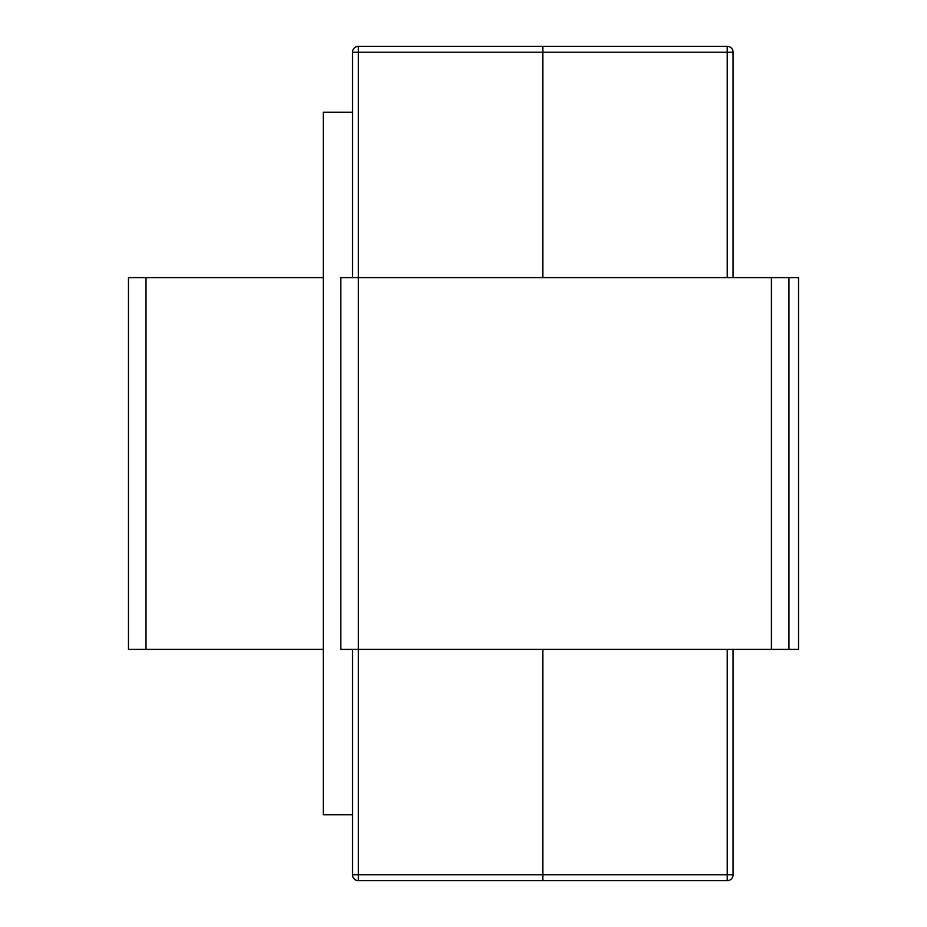 <?xml version="1.0" encoding="UTF-8"?>
<svg xmlns="http://www.w3.org/2000/svg" width="927" height="927" viewBox="0 0 927 927"><rect width="100%" height="100%" fill="white"/><g stroke="black" fill="none" stroke-linecap="round" stroke-linejoin="round"><path stroke-width="1.39" d="M733.095 277.613L733.095 52.202A5.852 5.852 0 0 0 727.243 46.35L358.39 46.35L542.816 46.35L542.816 277.613M542.816 649.387L542.816 880.65L358.39 880.65L358.39 874.798L352.538 874.798A5.852 5.852 0 0 0 358.39 880.65L358.39 874.798L352.538 874.798A5.852 5.852 0 0 0 358.39 880.65L542.816 880.65L542.816 649.387L542.816 880.65L727.243 880.65A5.852 5.852 0 0 0 733.095 874.798L733.095 649.387M727.243 46.35L727.243 52.202L358.39 52.202L358.39 46.35A5.852 5.852 0 0 0 352.538 52.202L352.538 277.613L352.538 52.202L358.39 52.202L358.39 46.35A5.852 5.852 0 0 0 352.538 52.202L358.39 52.202L358.39 277.613L798.529 277.613L798.529 649.387L788.97 649.387L788.97 277.613M352.538 649.387L352.538 874.798A5.852 5.852 0 0 0 358.39 880.65A5.852 5.852 0 0 1 352.538 874.798L352.538 649.387M733.095 874.798L358.39 874.798L358.39 649.387L340.823 649.387L340.823 277.613L358.39 277.613L358.39 649.387L788.97 649.387M323.268 112.213L352.538 112.213L323.268 112.213L323.268 814.787L352.538 814.787L323.268 814.787L323.268 112.213M146.026 277.613L146.026 649.387L128.471 649.387L128.471 277.613L323.268 277.613M146.026 649.387L323.268 649.387M358.39 46.35A5.852 5.852 0 0 0 352.538 52.202A5.852 5.852 0 0 1 358.39 46.35M727.243 277.613L727.243 52.202L733.095 52.202M727.243 880.65L727.243 649.387M771.415 277.613L771.415 649.387M542.816 52.202L358.39 52.202L358.39 277.613M358.39 649.387L358.39 874.798L542.816 874.798"/></g></svg>
